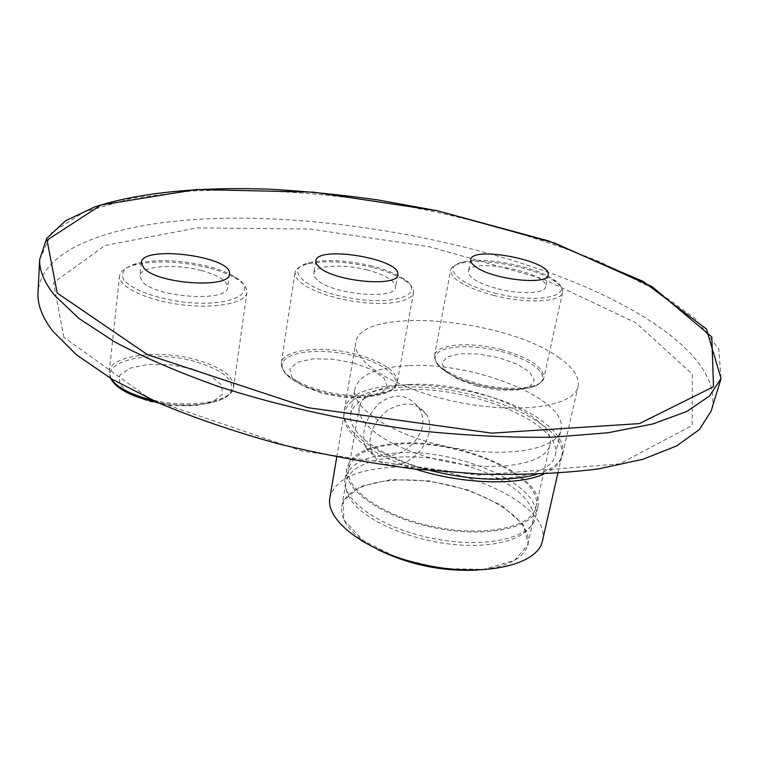 <?xml version="1.0" encoding="UTF-8"?>
<svg xmlns="http://www.w3.org/2000/svg" width="759" height="759" viewBox="0 0 759 759"><rect width="100%" height="100%" fill="white"/><g stroke="black" fill="none" stroke-linecap="round" stroke-linejoin="round"><path stroke-width="0.57" stroke-dasharray="3.79 2.85" d="M477.297 570.094L483.341 569.544C509.507 565.986 524.327 557.637 527.799 544.497C532.865 521.357 491.443 493.416 442.744 483.787C394.12 473.777 345.943 483.455 341.825 506.585C340.563 514.166 343.789 522.183 351.502 530.655C357.897 537.486 366.787 543.852 378.181 549.753M355.857 506.006C373.789 524.915 417.156 541.774 457.867 544.877C498.635 548.064 529.706 537.22 533.179 520.484C538.103 497.97 496.282 470.542 447.288 460.884C398.361 450.865 350.003 460.011 345.99 482.515C344.757 489.887 348.049 497.714 355.857 506.006M394.367 465.02C417.45 464.28 437.905 432.213 426.473 414.405C417.004 401.862 403.788 400.714 386.834 410.942C371.464 424.224 366.72 438.531 372.593 453.854C377.185 461.776 384.443 465.495 394.367 465.02M385.458 456.548C404.101 454.356 416.435 444.527 422.459 427.061C423.655 420.059 422.45 413.636 418.835 407.811C407.668 393.807 394.3 392.412 378.732 403.655C365.297 418.399 360.886 432.848 365.477 447.013C369.035 453.929 375.696 457.117 385.458 456.548M542.438 540.911C552.286 503.853 455.049 461.007 386.644 467.734C353.466 470.58 334.548 480.551 329.89 497.648M391.094 479.584L360.506 486.415L343.324 500.579L343.789 519.82L363.106 540.512L398.228 558.169L441.747 568.605L483.682 569.345L514.574 560.427L528.311 544.269L523.255 524.611L501.633 505.39L468.246 490.001L429.196 480.912L391.094 479.584M408.655 365.639C376.881 367.185 358.969 374.918 354.908 388.836C350.686 408.209 393.57 436.008 450.002 447.222C506.395 458.683 557.467 449.575 560.977 429.869C569.259 399.547 474.375 361.758 408.655 365.639M404.224 389.747C372.593 391.568 354.709 399.689 350.592 414.101C346.256 434.157 388.712 462.563 444.736 473.758C500.722 485.2 551.603 475.457 555.275 455.077C563.804 423.702 469.669 385.268 404.224 389.747M543.767 474.09C554.051 469.527 560 463.74 561.622 456.728C570.626 423.294 470.76 382.612 401.359 387.299C367.669 389.187 348.618 397.83 344.197 413.209C340.44 430.6 369.339 454.736 415.164 469.071M409.006 384.547C379.671 386.189 363.115 393.598 359.33 406.777C355.316 425.249 395.012 451.444 447.108 461.823C499.156 472.43 546.537 463.626 549.905 444.85C557.808 416.131 469.992 380.496 409.006 384.547M397.991 444.148C368.988 446.415 352.508 454.688 348.571 468.967C344.311 488.976 383.02 516.528 434.205 526.841C485.333 537.419 532.258 527.182 535.996 506.889C544.431 475.808 458.332 438.749 397.991 444.148M397.185 443.408C367.603 445.704 350.791 454.138 346.768 468.711C342.442 489.081 381.862 517.164 434.034 527.685C486.168 538.463 533.975 528.017 537.78 507.354C546.366 475.656 458.654 437.924 397.185 443.408M395.392 453.123C365.866 455.523 349.074 464.1 345.022 478.853C340.649 499.469 379.908 527.771 431.937 538.283C483.91 549.061 531.642 538.378 535.503 517.467C544.184 485.381 456.757 447.421 395.392 453.123M559.421 357.992C506.13 318.106 359.927 305.573 355.734 342.603C351.445 361.872 397.877 390.335 458.901 402.365C519.887 414.632 574.658 406.122 578.083 386.473C579.677 377.403 573.462 367.906 559.421 357.992M536.594 474.375C551.878 469.669 560.559 462.924 562.656 454.119C564.468 444.138 558.567 433.854 544.962 423.247C493.303 380.506 349.055 369.68 344.254 410.429C339.719 429.746 377.1 457.383 430.846 470.713M192.312 368.789L170.111 364.737L147.986 364.481L130.026 368.162L119.751 375.174L119.505 384.263L129.732 393.655L148.593 401.359L172.198 405.695L195.442 405.704L213.412 401.473L222.558 393.997L221.4 384.889L210.547 375.933L192.312 368.789M208.791 267.889C180.471 261.124 155.718 260.138 134.523 264.938C125.282 267.5 120.301 271.162 119.58 275.915C117.968 286.636 146.44 300.327 181.031 304.663C215.603 309.141 245.85 303.059 246.893 292.395C247.358 287.661 243.506 282.889 235.347 278.088C228.421 274.113 219.569 270.716 208.791 267.889M208.213 266.409C180.822 259.872 156.885 258.904 136.411 263.525C124.438 267.348 120.226 272.766 123.783 279.786C130.814 288.98 154.267 298.04 181.392 301.769C231.922 308.401 262.13 291.684 233.876 276.248C227.188 272.415 218.639 269.132 208.213 266.409M201.448 270.546C174.978 263.278 140.14 266.029 139.817 275.963L142.322 281.57C155.756 297.794 228.487 302.414 227.634 287.348C227.406 280.934 218.677 275.337 201.448 270.546M353.846 362.973L332.784 359.13L312.727 358.865L297.386 362.28L289.834 368.836L291.836 377.337L303.353 386.132L322.224 393.352L344.539 397.431L365.506 397.498L380.714 393.589L387.204 386.625L383.997 378.096L372.052 369.69L353.846 362.973M372.394 267.453C346.929 261.428 325.364 260.252 307.708 263.923C299.976 265.897 295.735 268.847 294.985 272.794L295.801 277.044L299.473 281.589L305.877 286.228L314.738 290.716L325.63 294.815L338.021 298.306L351.256 301L364.652 302.765L377.489 303.496L389.101 303.164L398.911 301.807L406.444 299.511L411.378 296.408L413.522 292.661C414.091 288.695 411.046 284.521 404.395 280.147C396.53 275.137 385.866 270.906 372.394 267.453M372.109 266.048C347.48 260.223 326.636 259.075 309.587 262.614C281.798 268.781 305.687 290.792 351.711 298.315C397.65 306.181 427.251 293.164 403.048 278.297C395.458 273.468 385.145 269.388 372.109 266.048M367.271 269.948C343.125 263.572 314.435 265.271 313.79 273.544L314.539 276.817L317.727 280.327C333.448 294.691 395.781 300.033 395.553 287.253C395.259 280.802 385.828 275.033 367.271 269.948M476.87 386.103L498.037 389.965L517.069 390.06L529.991 386.426L534.317 379.917L529.488 371.91L516.727 363.997L498.635 357.65L478.616 353.998L460.315 353.722L447.184 356.92L441.842 363.058L445.637 371.047L458.104 379.301L476.87 386.103M493.616 295.403C526.49 303.998 561.613 302.186 562.561 292.471C563.169 289.188 560.759 285.612 555.351 281.731C536.85 267.889 483.663 257.405 461.453 263.136C454.992 264.654 451.406 267.026 450.675 270.261C450.941 279.094 465.248 287.481 493.616 295.403M494.46 292.983C539.478 304.89 578.083 295.27 554.089 279.881C536.234 266.542 484.764 256.4 463.322 261.912C440.818 266.267 456.861 283.838 494.46 292.983M498.113 288.856C520.693 294.729 544.896 293.543 545.569 286.836C550.028 272.652 469.688 256.789 468.398 271.523C467.999 273.809 469.812 276.342 473.825 279.122C479.489 282.898 487.591 286.143 498.113 288.856M711.819 408.845C722.312 362.973 653.015 312.129 560.673 276.864C467.07 241.552 351.502 219.958 248.971 218.213C139.618 216.391 43.13 240.442 38.073 291.257M63.841 337.214L53.509 282.718L105.065 245.442L196.951 227.899L310.108 229.038L429.67 246.76L542.837 278.885L635.995 322.803L692.341 374.244L692.161 425.429L619.676 463.882L478.151 475.143L302.993 451.33L150.424 399.281L63.841 337.214M115.026 384.32C91.792 362.423 150.273 348.058 196.22 361.91C225.243 370.952 236.457 381.54 229.863 393.693C221.381 404.168 188.327 408.437 157.369 402.384M110.947 378.57L109.239 371.768C110.055 355.06 159.675 349.112 196.847 359.956C221.258 367.157 233.525 376.132 233.658 386.891C233.165 401.596 189.883 409.129 151.857 399.879M320.194 391.578C290.156 383.399 274.625 367.849 285.697 358.941C296.342 349.899 329.188 348.979 356.977 356.474C384.889 363.846 402.602 378.447 393.627 388.181C385.098 398.029 350.079 399.898 320.194 391.578M320.118 390.249C294.169 382.365 281.247 373.295 281.323 363.03C282.623 349.112 323.571 345.117 357.546 354.624C383.836 362.261 397.071 371.493 397.242 382.327C396.283 395.629 355.25 400.335 320.118 390.249M501.13 351.502C528.217 358.476 547.609 372.233 541.651 381.331C536.129 390.543 504.82 392.213 475.836 384.377C446.747 376.673 429.015 362.081 436.956 353.713C444.489 345.231 474.128 344.396 501.13 351.502M501.642 349.738C529.497 357.717 543.586 367.043 543.909 377.726C542.6 388.902 507.97 391.995 475.912 383.115C448.275 374.861 434.461 365.667 434.49 355.544C436.027 343.931 470.514 341.322 501.642 349.738M39.648 259.616L51.802 232.596L84.116 212.046L131.905 198.26L190.841 191.069C255.451 187.985 327.594 193.023 400.259 204.996C472.686 218.345 542.258 238.041 602.01 262.823L655.036 289.558L695.32 318.723L718.764 348.998L721.05 378.542M527.799 544.497L533.179 520.484M341.825 506.585L345.99 482.515M365.477 447.013L372.593 453.854M418.835 407.811L426.473 414.405M555.275 455.077L560.977 429.869M350.592 414.101L354.908 388.836M557.856 473.284L561.622 456.728M336.778 457.032L344.197 413.209M535.996 506.889L549.905 444.85M348.571 468.967L359.33 406.777M535.503 517.467L537.78 507.354M345.022 478.853L346.768 468.711M562.656 454.119L578.083 386.473M344.254 410.429L355.734 342.603M110.491 378.295L109.239 371.768L119.58 275.915M246.893 292.395L233.658 386.891C232.51 402.279 193.839 409.737 157.198 402.308M141.326 262.633L139.817 275.963M229.408 274.151L227.634 287.348M136.411 263.525L134.523 264.938M233.876 276.248L235.347 278.088M413.522 292.661L397.242 382.327C395.638 397.147 354.918 401.435 320.146 391.53C294.293 383.845 281.352 374.339 281.323 363.03L294.985 272.794M315.744 261.001L313.79 273.544M397.754 274.758L395.553 287.253M309.587 262.614L307.708 263.923M403.048 278.297L404.395 280.147M562.561 292.471L543.909 377.726C540.408 386.654 527.04 390.468 503.786 389.149C489.934 387.612 482.031 386.872 461.055 379.519C444.072 372.356 434.157 363.599 434.49 355.544L450.675 270.261M470.703 259.673L468.398 271.523M548.112 274.986L545.569 286.836M463.322 261.912L461.453 263.136M554.089 279.881L555.351 281.731"/><path stroke-width="1.14" d="M378.181 549.753C409.433 564.895 442.469 571.679 477.297 570.094M336.778 457.032L329.89 497.648C324.947 521.205 368.419 553.482 426.577 565.294C484.678 577.4 537.97 564.81 542.438 540.911L557.856 473.284M415.164 469.071C461.396 484.09 517.866 485.959 543.767 474.09M430.846 470.713C472.961 480.675 508.207 481.899 536.594 474.375M143.849 268.136L141.326 262.633C141.942 244.474 233.563 256.618 229.408 274.151C230.319 288.913 157.369 284.084 143.849 268.136M319.719 267.661L316.503 264.208L315.744 261.001C316.759 244.787 402.09 259.132 397.754 274.758C398.048 287.281 335.535 281.788 319.719 267.661M476.168 267.14C472.136 264.398 470.314 261.912 470.703 259.673C471.927 245.252 552.505 261.124 548.112 274.986C548.017 285.612 493.426 279.777 476.168 267.14M38.073 291.257L37.95 293.676C37.627 305.241 42.542 317.689 52.684 331.028L76.526 354.87L111.886 379.12L158.176 402.744C194.048 417.867 233.791 431.482 277.414 443.598C322.461 454.518 368.219 462.99 414.661 469.015L481.918 474.185C524.754 475.058 563.539 473.303 598.272 468.939L642.873 459.299L676.686 445.894L699.362 429.566L711.107 411.16L711.819 408.845M157.369 402.384L145.33 399.538C131.326 395.458 121.222 390.382 115.026 384.32M151.857 399.879L145.064 398.133C127.284 392.868 115.918 386.35 110.947 378.57M54.676 295.412C44.364 282.576 39.354 270.64 39.648 259.616L46.678 238.354L65.616 220.765L94.382 207.074C139.836 191.989 202.976 186.581 272.007 189.304C306.997 191.353 342.48 194.93 378.466 200.044L437.45 210.765L548.785 241.001L643.167 281.437L706.468 329.074L721.05 378.542L709.504 396.027L686.876 411.444L652.92 423.949L607.968 432.763L553.14 437.175C512.259 437.801 468.597 435.761 422.165 431.065C351.692 422.146 280.944 406.625 218.592 386.549C178.925 372.517 144.333 357.66 114.808 341.977L78.898 318.438L54.676 295.412M57.219 293.059L47.03 240.148L101.099 205.006L196.534 189.494L313.6 192.16L437.203 210.746L554.544 243.022L651.848 286.447L711.8 336.892L713.488 386.739L639.401 423.617L491.832 433.133L307.831 407.668L147.559 354.719L57.219 293.059M157.198 402.308L145.235 399.452C126.781 394.006 115.197 386.948 110.491 378.295M711.107 411.16L721.05 378.542M37.95 293.676L39.648 259.616"/></g></svg>
